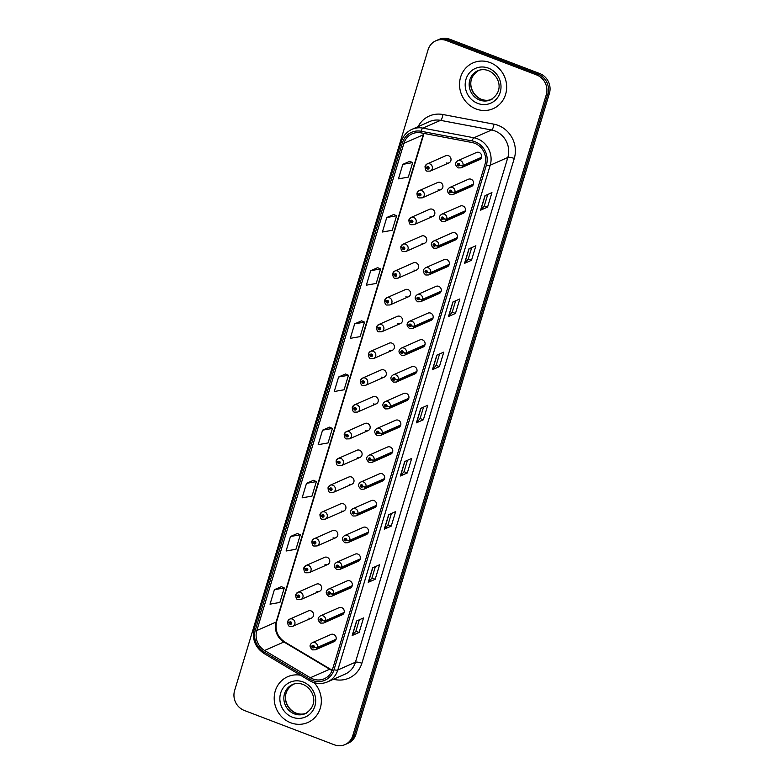 <?xml version="1.0" encoding="UTF-8"?>
<svg xmlns="http://www.w3.org/2000/svg" width="784" height="784" viewBox="0 0 784 784"><rect width="100%" height="100%" fill="white"/><g stroke="black" fill="none" stroke-linecap="round" stroke-linejoin="round"><path stroke-width="1.18" d="M438.168 189.708A3.91 3.636 -113.8 0 0 442.94 186.014A3.91 3.636 -113.8 0 0 437.688 182.505L419.077 190.708A3.91 3.636 66.2 0 1 424.33 194.216A3.91 3.636 66.2 0 1 422.223 197.862L419.362 197.921C417.99 198.117 417.186 196.559 416.941 193.246A2.607 0.608 14.3 0 0 418.597 194.265A1.303 1.215 -113.8 0 0 420.949 195.108A1.303 1.215 -113.8 0 0 420.146 193.452A1.303 1.215 -113.8 0 0 418.627 194.167L419.93 194.177L419.322 194.461M430.093 216.482A3.91 3.636 -113.8 0 0 434.855 212.787A3.91 3.636 -113.8 0 0 429.612 209.279L410.992 217.482A3.91 3.636 66.2 0 1 416.245 220.99A3.91 3.636 66.2 0 1 414.138 224.636L411.277 224.704C409.905 224.89 409.101 223.332 408.856 220.02A2.607 0.608 14.3 0 0 410.512 221.049A1.303 1.215 -113.8 0 0 412.874 221.892A1.303 1.215 -113.8 0 0 412.061 220.235A1.303 1.215 -113.8 0 0 410.542 220.941L411.845 220.961L411.237 221.245M422.008 243.256A3.91 3.636 -113.8 0 0 426.77 239.571A3.91 3.636 -113.8 0 0 421.527 236.062L402.907 244.255A3.91 3.636 66.2 0 1 408.16 247.764A3.91 3.636 66.2 0 1 406.053 251.409L403.192 251.478C401.82 251.674 401.016 250.106 400.771 246.793A2.607 0.608 14.3 0 0 402.427 247.822A1.303 1.215 -113.8 0 0 404.789 248.665A1.303 1.215 -113.8 0 0 403.976 247.009A1.303 1.215 -113.8 0 0 402.457 247.715L403.76 247.734L403.152 248.018M413.923 270.039A3.91 3.636 -113.8 0 0 418.685 266.344A3.91 3.636 -113.8 0 0 413.442 262.836L394.822 271.029A3.91 3.636 66.2 0 1 400.075 274.547A3.91 3.636 66.2 0 1 397.978 278.183L395.107 278.251C393.735 278.447 392.931 276.889 392.686 273.567A2.607 0.608 14.3 0 0 394.342 274.596A1.303 1.215 -113.8 0 0 395.165 276.203A1.303 1.215 -113.8 0 0 396.704 275.439A1.303 1.215 -113.8 0 0 395.891 273.783A1.303 1.215 -113.8 0 0 394.372 274.488L395.675 274.508L395.067 274.792M405.838 296.813A3.91 3.636 -113.8 0 0 410.6 293.118A3.91 3.636 -113.8 0 0 405.357 289.61L386.737 297.812A3.91 3.636 66.2 0 1 391.99 301.321A3.91 3.636 66.2 0 1 389.893 304.966L387.022 305.025C385.65 305.221 384.846 303.663 384.601 300.35A2.607 0.608 14.3 0 0 386.257 301.379A1.303 1.215 -113.8 0 0 388.619 302.212A1.303 1.215 -113.8 0 0 387.806 300.556A1.303 1.215 -113.8 0 0 386.287 301.272L387.59 301.281L386.982 301.566M397.753 323.586A3.91 3.636 -113.8 0 0 402.525 319.892A3.91 3.636 -113.8 0 0 397.272 316.383L378.652 324.586A3.91 3.636 66.2 0 1 383.905 328.094A3.91 3.636 66.2 0 1 381.808 331.74L378.937 331.808C377.565 331.995 376.761 330.436 376.516 327.124A2.607 0.608 14.3 0 0 378.172 328.153A1.303 1.215 -113.8 0 0 380.534 328.996A1.303 1.215 -113.8 0 0 379.721 327.34A1.303 1.215 -113.8 0 0 378.202 328.045L379.505 328.065L378.897 328.349M389.668 350.36A3.91 3.636 -113.8 0 0 394.44 346.675A3.91 3.636 -113.8 0 0 389.187 343.167L370.567 351.359A3.91 3.636 66.2 0 1 375.82 354.868A3.91 3.636 66.2 0 1 373.723 358.513L370.852 358.582C369.489 358.778 368.676 357.21 368.431 353.898A2.607 0.608 14.3 0 0 370.087 354.927A1.303 1.215 -113.8 0 0 370.91 356.534A1.303 1.215 -113.8 0 0 372.449 355.769A1.303 1.215 -113.8 0 0 371.645 354.113A1.303 1.215 -113.8 0 0 370.117 354.819L371.42 354.838L370.812 355.123M381.583 377.143A3.91 3.636 -113.8 0 0 386.355 373.449A3.91 3.636 -113.8 0 0 381.102 369.94L362.482 378.133A3.91 3.636 66.2 0 1 367.735 381.651A3.91 3.636 66.2 0 1 365.638 385.287L362.767 385.356C361.404 385.552 360.591 383.993 360.346 380.671A2.607 0.608 14.3 0 0 362.002 381.7A1.303 1.215 -113.8 0 0 362.825 383.307A1.303 1.215 -113.8 0 0 364.364 382.543A1.303 1.215 -113.8 0 0 363.56 380.887A1.303 1.215 -113.8 0 0 362.041 381.602L363.335 381.612L362.727 381.896M373.498 403.917A3.91 3.636 -113.8 0 0 378.27 400.222A3.91 3.636 -113.8 0 0 373.017 396.714L354.407 404.916A3.91 3.636 66.2 0 1 359.65 408.425A3.91 3.636 66.2 0 1 357.553 412.07L354.682 412.129C353.319 412.325 352.506 410.767 352.271 407.455A2.607 0.608 14.3 0 0 353.917 408.484A1.303 1.215 -113.8 0 0 356.279 409.317A1.303 1.215 -113.8 0 0 355.475 407.66A1.303 1.215 -113.8 0 0 353.956 408.376L355.25 408.386L355.319 409.346L353.917 408.484M365.413 430.69A3.91 3.636 -113.8 0 0 370.185 426.996A3.91 3.636 -113.8 0 0 364.932 423.487L346.322 431.69A3.91 3.636 66.2 0 1 351.565 435.198A3.91 3.636 66.2 0 1 349.468 438.844L346.597 438.913C345.234 439.099 344.431 437.541 344.186 434.228A2.607 0.608 14.3 0 0 345.832 435.257A1.303 1.215 -113.8 0 0 348.194 436.1A1.303 1.215 -113.8 0 0 345.871 435.149L347.165 435.169L346.557 435.453M357.328 457.464A3.91 3.636 -113.8 0 0 362.1 453.779A3.91 3.636 -113.8 0 0 356.847 450.271L338.237 458.464A3.91 3.636 66.2 0 1 343.48 461.972A3.91 3.636 66.2 0 1 341.383 465.618L338.512 465.686C337.149 465.882 336.346 464.324 336.101 461.002A2.607 0.608 14.3 0 0 337.757 462.031A1.303 1.215 -113.8 0 0 340.109 462.874A1.303 1.215 -113.8 0 0 337.786 461.923L339.09 461.943L339.149 462.903L337.757 462.031M349.243 484.247A3.91 3.636 -113.8 0 0 354.015 480.553A3.91 3.636 -113.8 0 0 348.762 477.044L330.152 485.237A3.91 3.636 66.2 0 1 335.395 488.755A3.91 3.636 66.2 0 1 333.298 492.391L330.436 492.46C329.064 492.656 328.261 491.098 328.016 487.775A2.607 0.608 14.3 0 0 329.672 488.804A1.303 1.215 -113.8 0 0 332.024 489.647A1.303 1.215 -113.8 0 0 331.22 487.991A1.303 1.215 -113.8 0 0 329.701 488.706L331.005 488.716L331.064 489.677L329.672 488.804M341.158 511.021A3.91 3.636 -113.8 0 0 345.93 507.326A3.91 3.636 -113.8 0 0 340.677 503.818L322.067 512.021A3.91 3.636 66.2 0 1 327.32 515.529A3.91 3.636 66.2 0 1 325.213 519.175L322.351 519.233C320.979 519.429 320.176 517.871 319.931 514.559A2.607 0.608 14.3 0 0 321.587 515.588A1.303 1.215 -113.8 0 0 323.939 516.421A1.303 1.215 -113.8 0 0 323.135 514.765A1.303 1.215 -113.8 0 0 321.616 515.48L322.92 515.49L322.979 516.45L321.587 515.588M333.082 537.795A3.91 3.636 -113.8 0 0 337.845 534.1A3.91 3.636 -113.8 0 0 332.602 530.592L313.982 538.794A3.91 3.636 66.2 0 1 319.235 542.303A3.91 3.636 66.2 0 1 317.128 545.948L314.266 546.017C312.894 546.203 312.091 544.645 311.846 541.332A2.607 0.608 14.3 0 0 313.502 542.361A1.303 1.215 -113.8 0 0 315.864 543.204A1.303 1.215 -113.8 0 0 315.05 541.548A1.303 1.215 -113.8 0 0 313.531 542.254L314.835 542.273L314.894 543.234L313.502 542.361M324.997 564.568A3.91 3.636 -113.8 0 0 329.76 560.883A3.91 3.636 -113.8 0 0 324.517 557.375L305.897 565.568A3.91 3.636 66.2 0 1 311.15 569.076A3.91 3.636 66.2 0 1 309.043 572.722L306.181 572.79C304.809 572.986 304.006 571.428 303.761 568.106A2.607 0.608 14.3 0 0 305.417 569.135A1.303 1.215 -113.8 0 0 306.24 570.742A1.303 1.215 -113.8 0 0 307.779 569.978A1.303 1.215 -113.8 0 0 306.965 568.322A1.303 1.215 -113.8 0 0 305.446 569.027L306.75 569.047L306.809 570.007L305.417 569.135M316.912 591.352A3.91 3.636 -113.8 0 0 321.675 587.657A3.91 3.636 -113.8 0 0 316.432 584.149L297.812 592.341A3.91 3.636 66.2 0 1 303.065 595.86A3.91 3.636 66.2 0 1 300.968 599.495L298.096 599.564C296.724 599.76 295.921 598.202 295.676 594.88A2.607 0.608 14.3 0 0 297.332 595.909A1.303 1.215 -113.8 0 0 298.155 597.516A1.303 1.215 -113.8 0 0 299.694 596.751A1.303 1.215 -113.8 0 0 298.88 595.095A1.303 1.215 -113.8 0 0 297.361 595.811L298.665 595.82L298.733 596.781L297.332 595.909M308.827 618.125A3.91 3.636 -113.8 0 0 313.59 614.431A3.91 3.636 -113.8 0 0 308.347 610.922L289.727 619.125A3.91 3.636 66.2 0 1 294.98 622.633A3.91 3.636 66.2 0 1 292.883 626.279L290.011 626.338C288.639 626.534 287.836 624.975 287.591 621.663A2.607 0.608 14.3 0 0 289.247 622.692A1.303 1.215 -113.8 0 0 291.609 623.525A1.303 1.215 -113.8 0 0 290.795 621.869A1.303 1.215 -113.8 0 0 289.276 622.584L290.58 622.594L290.648 623.554L289.247 622.692M446.253 162.935A3.91 3.636 -113.8 0 0 451.025 159.24A3.91 3.636 -113.8 0 0 445.773 155.732L427.162 163.925A3.91 3.636 66.2 0 1 432.405 167.443A3.91 3.636 66.2 0 1 430.308 171.079L427.447 171.147C426.075 171.343 425.271 169.785 425.026 166.463A2.607 0.608 14.3 0 0 426.682 167.492A1.303 1.215 -113.8 0 0 429.034 168.335A1.303 1.215 -113.8 0 0 426.712 167.384L428.015 167.404L428.074 168.364L426.682 167.492M468.852 186.474A3.91 3.636 -113.8 0 0 473.614 182.79A3.91 3.636 -113.8 0 0 468.371 179.271L449.751 187.474A3.91 3.636 66.2 0 1 454.887 192.237A2.607 0.608 -165.7 0 1 451.643 191.825A1.303 1.215 -113.8 0 0 449.281 190.982A1.303 1.215 -113.8 0 0 450.094 192.639A1.303 1.215 -113.8 0 0 451.613 191.933L450.31 191.913L450.251 190.953L451.643 191.825M460.767 213.258A3.91 3.636 -113.8 0 0 465.529 209.563A3.91 3.636 -113.8 0 0 460.286 206.055L441.666 214.248A3.91 3.636 66.2 0 1 446.802 219.01A2.607 0.608 -165.7 0 1 443.558 218.609A1.303 1.215 -113.8 0 0 441.206 217.766A1.303 1.215 -113.8 0 0 442.009 219.422A1.303 1.215 -113.8 0 0 443.528 218.707L442.225 218.697L442.166 217.736L443.558 218.609M452.682 240.031A3.91 3.636 -113.8 0 0 457.454 236.337A3.91 3.636 -113.8 0 0 452.201 232.828L433.581 241.031A3.91 3.636 66.2 0 1 438.717 245.784A2.607 0.608 -165.7 0 1 435.473 245.382A1.303 1.215 -113.8 0 0 433.121 244.539A1.303 1.215 -113.8 0 0 435.443 245.49L434.14 245.47L434.081 244.51L435.473 245.382M444.597 266.805A3.91 3.636 -113.8 0 0 449.369 263.11A3.91 3.636 -113.8 0 0 444.116 259.602L425.496 267.805A3.91 3.636 66.2 0 1 430.641 272.558A2.607 0.608 -165.7 0 1 427.398 272.156A1.303 1.215 -113.8 0 0 425.036 271.313A1.303 1.215 -113.8 0 0 427.358 272.264L426.055 272.244L425.996 271.284L427.398 272.156M436.512 293.579A3.91 3.636 -113.8 0 0 441.284 289.894A3.91 3.636 -113.8 0 0 436.031 286.385L417.421 294.578A3.91 3.636 66.2 0 1 422.556 299.341A2.607 0.608 -165.7 0 1 419.313 298.929A1.303 1.215 -113.8 0 0 416.951 298.087A1.303 1.215 -113.8 0 0 419.273 299.037L417.98 299.018L417.911 298.057L419.313 298.929M428.427 320.362A3.91 3.636 -113.8 0 0 433.199 316.667A3.91 3.636 -113.8 0 0 427.946 313.159L409.336 321.352A3.91 3.636 66.2 0 1 414.471 326.115A2.607 0.608 -165.7 0 1 411.228 325.713A1.303 1.215 -113.8 0 0 410.404 324.106A1.303 1.215 -113.8 0 0 408.866 324.87A1.303 1.215 -113.8 0 0 409.669 326.526A1.303 1.215 -113.8 0 0 411.188 325.811L409.895 325.801L409.826 324.841L411.228 325.713M420.342 347.136A3.91 3.636 -113.8 0 0 425.114 343.441A3.91 3.636 -113.8 0 0 419.861 339.933L401.251 348.135A3.91 3.636 66.2 0 1 406.386 352.888A2.607 0.608 -165.7 0 1 403.143 352.486A1.303 1.215 -113.8 0 0 402.319 350.879A1.303 1.215 -113.8 0 0 400.781 351.644A1.303 1.215 -113.8 0 0 401.584 353.3A1.303 1.215 -113.8 0 0 403.113 352.594L401.81 352.575L401.741 351.614L403.143 352.486M412.257 373.909A3.91 3.636 -113.8 0 0 417.029 370.215A3.91 3.636 -113.8 0 0 411.776 366.706L393.166 374.909A3.91 3.636 66.2 0 1 398.301 379.662A2.607 0.608 -165.7 0 1 395.058 379.26A1.303 1.215 -113.8 0 0 392.696 378.417A1.303 1.215 -113.8 0 0 393.499 380.073A1.303 1.215 -113.8 0 0 395.028 379.368L393.725 379.348L393.656 378.388L395.058 379.26M404.172 400.683A3.91 3.636 -113.8 0 0 408.944 396.998A3.91 3.636 -113.8 0 0 403.691 393.49L385.081 401.682A3.91 3.636 66.2 0 1 390.216 406.445A2.607 0.608 -165.7 0 1 386.973 406.034A1.303 1.215 -113.8 0 0 384.611 405.191A1.303 1.215 -113.8 0 0 385.424 406.847A1.303 1.215 -113.8 0 0 386.943 406.141L385.64 406.122L385.571 405.161L386.973 406.034M396.096 427.466A3.91 3.636 -113.8 0 0 400.859 423.772A3.91 3.636 -113.8 0 0 395.616 420.263L376.996 428.456A3.91 3.636 66.2 0 1 382.131 433.219A2.607 0.608 -165.7 0 1 378.888 432.817A1.303 1.215 -113.8 0 0 378.064 431.21A1.303 1.215 -113.8 0 0 376.526 431.974A1.303 1.215 -113.8 0 0 377.339 433.63A1.303 1.215 -113.8 0 0 378.858 432.915L377.555 432.905L377.486 431.945L378.888 432.817M388.011 454.24A3.91 3.636 -113.8 0 0 392.774 450.545A3.91 3.636 -113.8 0 0 387.531 447.037L368.911 455.239A3.91 3.636 66.2 0 1 374.046 459.992A2.607 0.608 -165.7 0 1 370.803 459.591A1.303 1.215 -113.8 0 0 369.979 457.983A1.303 1.215 -113.8 0 0 368.441 458.748A1.303 1.215 -113.8 0 0 369.254 460.404A1.303 1.215 -113.8 0 0 370.773 459.698L369.47 459.679L369.411 458.718L370.803 459.591M379.926 481.013A3.91 3.636 -113.8 0 0 384.689 477.319A3.91 3.636 -113.8 0 0 379.446 473.81L360.826 482.013A3.91 3.636 66.2 0 1 365.961 486.766A2.607 0.608 -165.7 0 1 362.718 486.364A1.303 1.215 -113.8 0 0 360.356 485.521A1.303 1.215 -113.8 0 0 361.169 487.178A1.303 1.215 -113.8 0 0 362.688 486.472L361.385 486.452L361.326 485.492L362.718 486.364M371.841 507.787A3.91 3.636 -113.8 0 0 376.604 504.102A3.91 3.636 -113.8 0 0 371.361 500.594L352.741 508.787A3.91 3.636 66.2 0 1 357.876 513.549A2.607 0.608 -165.7 0 1 354.633 513.138A1.303 1.215 -113.8 0 0 352.281 512.295A1.303 1.215 -113.8 0 0 354.603 513.246L353.3 513.226L353.241 512.266L354.633 513.138M363.756 534.57A3.91 3.636 -113.8 0 0 368.519 530.876A3.91 3.636 -113.8 0 0 363.276 527.367L344.656 535.56A3.91 3.636 66.2 0 1 349.791 540.323A2.607 0.608 -165.7 0 1 346.548 539.921A1.303 1.215 -113.8 0 0 344.196 539.078A1.303 1.215 -113.8 0 0 344.999 540.735A1.303 1.215 -113.8 0 0 346.518 540.019L345.215 540.009L345.156 539.049L346.548 539.921M355.671 561.344A3.91 3.636 -113.8 0 0 360.444 557.649A3.91 3.636 -113.8 0 0 355.191 554.141L336.571 562.344A3.91 3.636 66.2 0 1 341.706 567.097A2.607 0.608 -165.7 0 1 338.463 566.695A1.303 1.215 -113.8 0 0 336.111 565.852A1.303 1.215 -113.8 0 0 338.433 566.803L337.13 566.783L337.071 565.823L338.463 566.695M347.586 588.118A3.91 3.636 -113.8 0 0 352.359 584.423A3.91 3.636 -113.8 0 0 347.106 580.915L328.486 589.117A3.91 3.636 66.2 0 1 333.631 593.87A2.607 0.608 -165.7 0 1 330.387 593.468A1.303 1.215 -113.8 0 0 328.026 592.626A1.303 1.215 -113.8 0 0 330.348 593.576L329.045 593.557L328.986 592.596L330.387 593.468M339.501 614.891A3.91 3.636 -113.8 0 0 344.274 611.206A3.91 3.636 -113.8 0 0 339.021 607.698L320.411 615.891A3.91 3.636 66.2 0 1 325.546 620.654A2.607 0.608 -165.7 0 1 322.302 620.242A1.303 1.215 -113.8 0 0 319.941 619.399A1.303 1.215 -113.8 0 0 322.263 620.35L320.97 620.33L320.901 619.37L322.302 620.242M331.416 641.675A3.91 3.636 -113.8 0 0 336.189 637.98A3.91 3.636 -113.8 0 0 330.936 634.472L312.326 642.664A3.91 3.636 66.2 0 1 317.461 647.427A2.607 0.608 -165.7 0 1 314.217 647.025A1.303 1.215 -113.8 0 0 313.394 645.418A1.303 1.215 -113.8 0 0 311.856 646.183A1.303 1.215 -113.8 0 0 312.659 647.839A1.303 1.215 -113.8 0 0 314.178 647.123L312.885 647.114L312.816 646.153L314.217 647.025M476.937 159.701A3.91 3.636 -113.8 0 0 481.699 156.006A3.91 3.636 -113.8 0 0 476.456 152.498L457.836 160.7A3.91 3.636 66.2 0 1 462.972 165.453A2.607 0.608 -165.7 0 1 459.728 165.052A1.303 1.215 -113.8 0 0 457.366 164.209A1.303 1.215 -113.8 0 0 458.179 165.865A1.303 1.215 -113.8 0 0 459.698 165.159L458.395 165.14L458.336 164.179L459.728 165.052M490.098 62.583A25.01 23.285 -113.8 0 0 473.017 62.896A25.01 23.285 -113.8 0 0 459.581 86.211A25.01 23.285 -113.8 0 0 476.094 108.976A25.01 23.285 -113.8 0 0 493.175 108.662A25.01 23.285 -113.8 0 0 506.611 85.348A25.01 23.285 -113.8 0 0 490.098 62.583A25.01 23.285 -113.8 0 0 473.017 62.896A25.01 23.285 -113.8 0 0 459.581 86.211A25.01 23.285 -113.8 0 0 476.094 108.976A25.01 23.285 -113.8 0 0 493.175 108.662A25.01 23.285 -113.8 0 0 506.611 85.348A25.01 23.285 -113.8 0 0 490.098 62.583M300.458 675.21A25.01 23.285 -113.8 0 0 287.689 676.71A25.01 23.285 -113.8 0 0 274.253 700.034A25.01 23.285 -113.8 0 0 290.766 722.799A25.01 23.285 -113.8 0 0 307.847 722.485A25.01 23.285 -113.8 0 0 314.061 682.639A25.01 23.285 -113.8 0 1 307.847 722.485L307.847 722.485A25.01 23.285 -113.8 0 1 290.766 722.799A25.01 23.285 -113.8 0 1 274.253 700.034A25.01 23.285 -113.8 0 1 287.689 676.71A25.01 23.285 -113.8 0 1 300.458 675.21M474.624 143.256A16.67 15.523 66.2 0 1 484.963 164.444L332.553 669.222A16.67 15.523 66.2 0 1 324.272 678.758A16.67 15.523 66.2 0 1 310.346 677.739L264.61 650.495A16.67 15.523 66.2 0 1 256.809 630.532L403.897 143.335A16.67 15.523 66.2 0 1 412.188 133.799A16.67 15.523 66.2 0 1 420.9 132.839L471.948 142.492A16.67 15.523 66.2 0 1 474.624 143.256M475.075 141.757A18.287 17.032 -113.8 0 0 472.144 140.924L421.096 131.261A18.287 17.032 -113.8 0 0 402.447 142.786L255.349 629.973A18.287 17.032 -113.8 0 0 263.914 651.867L309.651 679.12A18.287 17.032 -113.8 0 0 334.013 669.781L486.413 165.003A18.287 17.032 -113.8 0 0 475.075 141.757M435.865 40.778L439.001 39.396A15.631 14.553 -113.8 0 1 449.673 39.2L539.706 73.539A15.631 14.553 -113.8 0 1 549.398 93.404L355.907 734.285A15.631 14.553 -113.8 0 1 348.135 743.222L346.567 743.918A15.631 14.553 -113.8 0 0 354.339 734.98L547.83 94.09A15.631 14.553 -113.8 0 0 538.138 74.225L448.105 39.886A15.631 14.553 -113.8 0 0 437.433 40.082A15.631 14.553 -113.8 0 1 448.105 39.886L538.138 74.225A15.631 14.553 -113.8 0 1 547.83 94.09L354.339 734.98A15.631 14.553 -113.8 0 1 346.567 743.918L344.999 744.604A15.631 14.553 -113.8 0 0 352.771 735.666L546.262 94.776A15.631 14.553 -113.8 0 0 536.579 74.911L446.547 40.582A15.631 14.553 -113.8 0 0 435.865 40.778A15.631 14.553 -113.8 0 0 428.093 49.715L234.602 690.596A15.631 14.553 -113.8 0 0 244.294 710.461L334.327 744.8A15.631 14.553 -113.8 0 0 344.999 744.604M359.15 632.433L355.887 631.198L352.369 635.373A4.165 1.029 -163.2 0 1 352.183 635.501L359.15 632.433L363.521 617.939L356.563 621.006L352.183 635.501M375.379 566.616L371.93 578.053L368.421 582.208A4.165 1.029 -163.2 0 1 368.235 582.336L375.193 579.268L379.574 564.774L372.616 567.841L368.235 582.336M371.939 578.033L375.193 579.268M391.245 526.103L387.992 524.868L384.474 529.043A4.165 1.029 -163.2 0 1 384.287 529.171L391.245 526.103L395.626 511.609L388.668 514.676L384.287 529.171M407.484 460.286L404.034 471.723L400.526 475.878A4.165 1.029 -163.2 0 1 400.34 476.006L407.298 472.938L411.678 458.444L404.72 461.511L400.34 476.006M404.044 471.694L407.298 472.938M487.746 194.461L484.287 205.898L480.788 210.053A4.165 1.029 -163.2 0 1 480.602 210.181L487.56 207.113L491.94 192.619L484.973 195.677L480.602 210.181M484.296 205.869L487.56 207.113M471.694 247.626L468.244 259.063L464.736 263.218A4.165 1.029 -163.2 0 1 464.549 263.346L471.507 260.278L475.888 245.784L468.93 248.842L464.549 263.346M468.244 259.034L471.507 260.278M455.641 300.791L452.192 312.228L448.683 316.383A4.165 1.029 -163.2 0 1 448.497 316.511L455.455 313.443L459.836 298.949L452.878 302.007L448.497 316.511M452.192 312.199L455.455 313.443M439.589 353.956L436.139 365.393L432.631 369.548A4.165 1.029 -163.2 0 1 432.445 369.676L439.403 366.608L443.783 352.114L436.825 355.172L432.445 369.676M436.139 365.364L439.403 366.608M423.536 407.121L420.087 418.558L416.578 422.713A4.165 1.029 -163.2 0 1 416.392 422.841L423.35 419.773L427.731 405.279L420.773 408.337L416.392 422.841M420.097 418.529L423.35 419.773M313.453 480.327L306.515 483.336L302.134 497.84L311.993 496.105L316.373 481.611L313.404 480.308M297.401 533.492L290.462 536.511L286.082 551.005L295.94 549.27L300.321 534.776L297.352 533.473M281.348 586.657L274.41 589.676L270.029 604.17L279.888 602.435L284.269 587.941L281.299 586.638M361.61 320.832L354.672 323.841L350.291 338.345L360.15 336.61L364.521 322.116L361.561 320.813M377.663 267.667L370.714 270.676L366.344 285.18L376.202 283.445L380.573 268.951L377.604 267.648M393.715 214.502L386.767 217.511L382.396 232.015L392.255 230.28L396.626 215.786L393.656 214.483M409.767 161.337L402.819 164.346L398.448 178.85L408.297 177.115L412.678 162.611L409.709 161.318M329.505 427.162L322.567 430.171L318.186 444.675L328.045 442.94L332.426 428.446L329.456 427.143M338.619 377.006L334.239 391.51L344.098 389.775L348.468 375.281L345.509 373.978L338.619 377.006L348.468 375.281M387.982 524.888L391.432 513.451M355.877 631.218L359.327 619.781M354.672 323.841L364.521 322.116M370.714 270.676L380.573 268.951M386.767 217.511L396.626 215.786M402.819 164.346L412.678 162.611M322.567 430.171L332.426 428.446M306.515 483.336L316.373 481.611M290.462 536.511L300.321 534.776M274.41 589.676L284.269 587.941M481.592 157.261L462.972 165.453M459.698 165.159A2.607 0.676 19.3 0 0 462.874 165.777A3.91 3.636 66.2 0 1 460.992 167.854L479.602 159.652M481.494 157.574L462.874 165.777M428.035 167.413L427.407 167.688M426.712 167.384A2.607 0.676 -160.7 0 1 425.124 166.149L427.162 163.925A3.91 3.636 66.2 0 0 425.271 166.002M428.074 167.433L427.388 167.727M473.507 184.034L454.887 192.237M451.613 191.933A2.607 0.676 19.3 0 0 454.798 192.55A3.91 3.636 66.2 0 1 452.907 194.628L471.517 186.425M473.409 184.348L454.798 192.55M465.422 210.808L446.802 219.01M443.528 218.707A2.607 0.676 19.3 0 0 446.713 219.324A3.91 3.636 66.2 0 1 444.822 221.402L463.432 213.209M465.324 211.131L446.713 219.324M457.337 237.591L438.717 245.784M435.443 245.49A2.607 0.676 19.3 0 0 438.628 246.098A3.91 3.636 66.2 0 1 436.737 248.175L455.347 239.982M457.239 237.905L438.628 246.098M449.252 264.365L430.641 272.558M427.358 272.264A2.607 0.676 19.3 0 0 430.543 272.881A3.91 3.636 66.2 0 1 428.652 274.959L447.262 266.756M449.154 264.678L430.543 272.881M419.93 194.177L419.989 195.138L418.597 194.265M418.627 194.167A2.607 0.676 -160.7 0 1 417.039 192.923L419.077 190.708A3.91 3.636 66.2 0 0 417.186 192.786M419.989 194.207L419.303 194.51M411.845 220.961L411.904 221.921L410.512 221.049M410.542 220.941A2.607 0.676 -160.7 0 1 408.954 219.696L410.992 217.482A3.91 3.636 66.2 0 0 409.101 219.559M411.904 220.98L411.218 221.284M403.76 247.734L403.819 248.695L402.427 247.822M402.457 247.715A2.607 0.676 -160.7 0 1 400.869 246.47L402.907 244.255A3.91 3.636 66.2 0 0 401.016 246.333M403.819 247.764L403.143 248.058M441.167 291.138L422.556 299.341M419.273 299.037A2.607 0.676 19.3 0 0 422.458 299.655A3.91 3.636 66.2 0 1 420.567 301.732L439.187 293.53M441.069 291.452L422.458 299.655M433.082 317.912L414.471 326.115M411.188 325.811A2.607 0.676 19.3 0 0 414.373 326.428A3.91 3.636 66.2 0 1 412.482 328.506L431.102 320.313M432.993 318.235L414.373 326.428M424.997 344.695L406.386 352.888M403.113 352.594A2.607 0.676 19.3 0 0 406.288 353.202A3.91 3.636 66.2 0 1 404.397 355.279L423.017 347.087M424.908 345.009L406.288 353.202M395.675 274.508L395.734 275.468L394.342 274.596M394.372 274.488A2.607 0.676 -160.7 0 1 392.784 273.253L394.822 271.029A3.91 3.636 66.2 0 0 392.931 273.106M395.734 274.537L395.058 274.831M387.59 301.281L387.659 302.242L386.257 301.379M386.287 301.272A2.607 0.676 -160.7 0 1 384.699 300.027L386.737 297.812A3.91 3.636 66.2 0 0 384.846 299.89M387.649 301.311L386.973 301.615M379.505 328.065L379.574 329.025L378.172 328.153M378.202 328.045A2.607 0.676 -160.7 0 1 376.614 326.801L378.652 324.586A3.91 3.636 66.2 0 0 376.761 326.663M379.564 328.084L378.888 328.388M416.912 371.469L398.301 379.662M395.028 379.368A2.607 0.676 19.3 0 0 398.203 379.985A3.91 3.636 66.2 0 1 396.312 382.063L414.932 373.86M416.823 371.783L398.203 379.985M408.836 398.243L390.216 406.445M386.943 406.141A2.607 0.676 19.3 0 0 390.118 406.759A3.91 3.636 66.2 0 1 388.227 408.836L406.847 400.634M408.738 398.556L390.118 406.759M400.751 425.016L382.131 433.219M378.858 432.915A2.607 0.676 19.3 0 0 382.033 433.532A3.91 3.636 66.2 0 1 380.142 435.61L398.762 427.417M400.653 425.34L382.033 433.532M392.666 451.8L374.046 459.992M370.773 459.698A2.607 0.676 19.3 0 0 373.948 460.306A3.91 3.636 66.2 0 1 372.057 462.384L390.677 454.191M392.568 452.113L373.948 460.306M384.581 478.573L365.961 486.766M362.688 486.472A2.607 0.676 19.3 0 0 365.863 487.089A3.91 3.636 66.2 0 1 363.982 489.167L382.592 480.964M384.483 478.887L365.863 487.089M371.42 354.838L371.489 355.799L370.087 354.927M370.117 354.819A2.607 0.676 -160.7 0 1 368.529 353.574L370.567 351.359A3.91 3.636 66.2 0 0 368.676 353.437M371.479 354.868L370.803 355.162M363.335 381.612L363.404 382.572L362.002 381.7M362.041 381.602A2.607 0.676 -160.7 0 1 360.444 380.358L362.482 378.133A3.91 3.636 66.2 0 0 360.601 380.22M363.394 381.641L362.718 381.935M355.27 408.395L354.642 408.67M353.956 408.376A2.607 0.676 -160.7 0 1 352.359 407.131L354.407 404.916A3.91 3.636 66.2 0 0 352.516 406.994M355.309 408.415L354.633 408.719M347.165 435.169L347.234 436.129L345.832 435.257M345.871 435.149A2.607 0.676 -160.7 0 1 344.284 433.905L346.322 431.69A3.91 3.636 66.2 0 0 344.431 433.768M347.224 435.189L346.548 435.492M339.1 461.952L338.482 462.227M337.786 461.923A2.607 0.676 -160.7 0 1 336.199 460.678L338.237 458.464A3.91 3.636 66.2 0 0 336.346 460.541M339.149 461.972L338.463 462.266M376.496 505.347L357.876 513.549M354.603 513.246A2.607 0.676 19.3 0 0 357.788 513.863A3.91 3.636 66.2 0 1 355.897 515.941L374.507 507.738M376.398 505.66L357.788 513.863M368.411 532.12L349.791 540.323M346.518 540.019A2.607 0.676 19.3 0 0 349.703 540.637A3.91 3.636 66.2 0 1 347.812 542.714L366.422 534.521M368.313 532.444L349.703 540.637M360.326 558.904L341.706 567.097M338.433 566.803A2.607 0.676 19.3 0 0 341.618 567.41A3.91 3.636 66.2 0 1 339.727 569.488L358.337 561.295M360.228 559.217L341.618 567.41M352.241 585.677L333.631 593.87M330.348 593.576A2.607 0.676 19.3 0 0 333.533 594.194A3.91 3.636 66.2 0 1 331.642 596.271L350.252 588.069M352.143 585.991L333.533 594.194M344.156 612.451L325.546 620.654M322.263 620.35A2.607 0.676 19.3 0 0 325.448 620.967A3.91 3.636 66.2 0 1 323.557 623.045L342.177 614.842M344.058 612.765L325.448 620.967M336.071 639.225L317.461 647.427M314.178 647.123A2.607 0.676 19.3 0 0 317.363 647.741A3.91 3.636 66.2 0 1 315.472 649.818L334.092 641.626M335.983 639.548L317.363 647.741M329.701 488.706A2.607 0.676 -160.7 0 1 328.114 487.462L330.152 485.237A3.91 3.636 66.2 0 0 328.261 487.325M322.939 515.5L322.312 515.774M321.616 515.48A2.607 0.676 -160.7 0 1 320.029 514.235L322.067 512.021A3.91 3.636 66.2 0 0 320.176 514.098M322.979 515.519L322.293 515.823M313.531 542.254A2.607 0.676 -160.7 0 1 311.944 541.009L313.982 538.794A3.91 3.636 66.2 0 0 312.091 540.872M306.769 569.057L306.142 569.331M305.446 569.027A2.607 0.676 -160.7 0 1 303.859 567.783L305.897 565.568A3.91 3.636 66.2 0 0 304.006 567.645M306.809 569.076L306.132 569.37M298.047 596.144L298.724 595.85L298.057 596.105M297.361 595.811A2.607 0.676 -160.7 0 1 295.774 594.566L297.812 592.341A3.91 3.636 66.2 0 0 295.921 594.429M290.599 622.604L289.972 622.878M289.276 622.584A2.607 0.676 -160.7 0 1 287.689 621.34L289.727 619.125A3.91 3.636 66.2 0 0 287.836 621.202M290.639 622.623L289.962 622.927M310.346 677.739L329.662 669.232A16.67 15.523 -113.8 0 0 332.132 670.438M256.809 630.532L276.125 622.026A16.67 15.523 -113.8 0 0 283.926 641.988L329.662 669.232A9.379 2.078 -59.2 0 1 330.407 669.183L332.906 670.398M418.068 126.655A26.048 24.255 66.2 0 1 442.901 114.513L493.949 124.176A26.048 24.255 66.2 0 1 514.275 158.466L361.875 663.254A5.214 1.284 16.8 0 0 355.446 662.225L507.846 157.447A20.845 19.404 -113.8 0 0 494.929 130.957A20.845 19.404 -113.8 0 0 491.588 130.007L440.539 120.354A20.845 19.404 -113.8 0 0 429.642 121.559L412.002 129.331A20.845 19.404 66.2 0 1 422.89 128.115A5.214 1.597 100.7 0 0 421.096 131.261M361.875 663.254A26.048 24.255 66.2 0 1 333.514 679.248M345.087 674.152A20.845 19.404 -113.8 0 0 355.446 662.225L337.806 669.997A20.845 19.404 66.2 0 1 327.447 681.913L345.087 674.152M442.901 114.513A5.214 1.597 -79.3 0 1 440.539 120.354L422.89 128.115L473.938 137.778A20.845 19.404 66.2 0 1 477.289 138.729A20.845 19.404 66.2 0 1 490.206 165.218A5.214 1.284 -163.2 0 1 486.413 165.003M472.144 140.924A5.214 1.597 100.7 0 1 473.938 137.778L491.588 130.007A5.214 1.597 -79.3 0 0 493.949 124.176M412.002 129.331C406.72 131.771 403.172 135.838 401.349 141.532A5.214 1.284 16.8 0 0 402.447 142.786M255.349 629.973A5.214 1.284 -163.2 0 1 254.251 628.719C251.889 639.097 255.094 647.329 263.894 653.415L309.631 680.669C315.472 683.971 321.42 684.393 327.447 681.913M263.914 651.867A5.214 1.156 120.8 0 0 263.894 653.415M309.651 679.12A5.214 1.156 120.8 0 0 309.631 680.669M334.013 669.781A5.214 1.284 16.8 0 0 337.806 669.997L490.206 165.218L507.846 157.447A5.214 1.284 16.8 0 1 514.275 158.466M352.771 735.666L355.907 734.285M546.262 94.776L549.398 93.404M536.579 74.911L539.706 73.539M446.547 40.582L449.673 39.2M264.61 650.495L283.926 641.988A9.379 2.078 -59.2 0 1 284.67 641.939L330.407 669.183M423.732 133.368A16.67 15.523 -113.8 0 0 423.213 134.828L276.125 622.026A9.379 2.313 16.8 0 0 276.654 621.516C274.763 630.022 277.438 636.833 284.67 641.939M403.897 143.335L423.213 134.828A9.379 2.313 16.8 0 0 423.752 134.329L276.654 621.516M416.578 422.713L420.939 408.268M432.631 369.548L436.992 355.103M448.683 316.383L453.044 301.938M464.736 263.218L469.097 248.773M480.788 210.053L485.149 195.608M400.526 475.878L404.887 461.433M384.474 529.043L388.835 514.598M368.421 582.208L372.782 567.763M352.369 635.373L356.73 620.928M533.61 145.687A10.417 2.577 16.8 0 0 533.757 145.432L376.222 666.998M478.524 70.472A15.876 14.788 -113.8 0 0 470.812 85.358A15.876 14.788 -113.8 0 0 481.258 99.362A15.876 14.788 -113.8 0 0 491.303 99.49M477.74 70.785A15.876 14.788 -113.8 0 0 469.204 85.593A15.876 14.788 -113.8 0 0 479.69 100.048A15.876 14.788 -113.8 0 0 490.539 99.852C505.484 90.65 498.33 74.676 488.354 70.609C484.659 69.266 481.121 69.335 477.74 70.785M477.77 103.41A19.002 17.699 -113.8 0 0 500.202 92.306A19.002 17.699 -113.8 0 0 488.422 68.149A19.002 17.699 -113.8 0 0 465.99 79.253A19.002 17.699 -113.8 0 0 477.77 103.41M293.206 684.285A15.876 14.788 -113.8 0 0 285.484 699.181A15.876 14.788 -113.8 0 0 295.931 713.185A15.876 14.788 -113.8 0 0 305.985 713.303M292.412 684.608A15.876 14.788 -113.8 0 0 283.886 699.416A15.876 14.788 -113.8 0 0 294.372 713.871A15.876 14.788 -113.8 0 0 305.221 713.675C320.166 704.463 313.002 688.499 303.026 684.432C299.341 683.089 295.803 683.148 292.412 684.608M292.452 717.233A19.002 17.699 -113.8 0 0 314.884 706.119A19.002 17.699 -113.8 0 0 303.094 681.972A19.002 17.699 -113.8 0 0 280.662 693.076A19.002 17.699 -113.8 0 0 292.452 717.233M401.349 141.532L254.251 628.719M424.046 133.427L423.752 134.329M534.159 143.884L533.757 145.432M457.836 160.7C454.749 162.788 454.847 165.199 458.121 167.913L460.992 167.854M448.928 162.886L430.308 171.079M492.107 99.166C488.716 100.617 485.188 100.675 481.494 99.343C471.155 95.364 464.745 78.606 479.308 70.099M449.751 187.474C446.664 189.561 446.762 191.972 450.036 194.697L452.907 194.628M441.666 214.248C438.579 216.345 438.677 218.746 441.951 221.47L444.822 221.402M433.581 241.031C430.494 243.118 430.592 245.519 433.866 248.244L436.737 248.175M425.496 267.805C422.409 269.892 422.507 272.303 425.781 275.017L428.652 274.959M440.843 189.659L422.223 197.862M432.758 216.433L414.138 224.636M424.673 243.207L406.053 251.409M306.779 712.979C303.398 714.44 299.86 714.498 296.176 713.166C285.837 709.187 279.418 692.429 293.98 683.913M417.421 294.578C414.324 296.666 414.422 299.076 417.696 301.801L420.567 301.732M409.336 321.352C406.239 323.449 406.337 325.85 409.611 328.574L412.482 328.506M401.251 348.135C398.164 350.223 398.252 352.624 401.526 355.348L404.397 355.279M416.588 269.99L397.978 278.183M408.503 296.764L389.893 304.966M400.418 323.537L381.808 331.74M393.166 374.909C390.079 376.996 390.167 379.407 393.45 382.122L396.312 382.063M385.081 401.682C381.994 403.77 382.082 406.181 385.365 408.905L388.227 408.836M376.996 428.456C373.909 430.553 373.997 432.954 377.28 435.679L380.142 435.61M368.911 455.239C365.824 457.327 365.912 459.728 369.195 462.452L372.057 462.384M360.826 482.013C357.739 484.1 357.837 486.511 361.11 489.226L363.982 489.167M392.333 350.311L373.723 358.513M384.248 377.094L365.638 385.287M376.173 403.868L357.553 412.07M368.088 430.641L349.468 438.844M360.003 457.415L341.383 465.618M352.741 508.787C349.654 510.874 349.752 513.285 353.025 516.009L355.897 515.941M344.656 535.56C341.569 537.657 341.667 540.058 344.94 542.783L347.812 542.714M336.571 562.344C333.484 564.431 333.582 566.832 336.855 569.556L339.727 569.488M328.486 589.117C325.399 591.205 325.497 593.615 328.77 596.33L331.642 596.271M320.411 615.891C317.314 617.978 317.412 620.389 320.685 623.113L323.557 623.045M312.326 642.664C309.229 644.762 309.327 647.163 312.6 649.887L315.472 649.818M351.918 484.198L333.298 492.391M343.833 510.972L325.213 519.175M335.748 537.746L317.128 545.948M327.663 564.519L309.043 572.722M319.578 591.303L300.968 599.495M311.493 618.076L292.883 626.279"/></g></svg>
